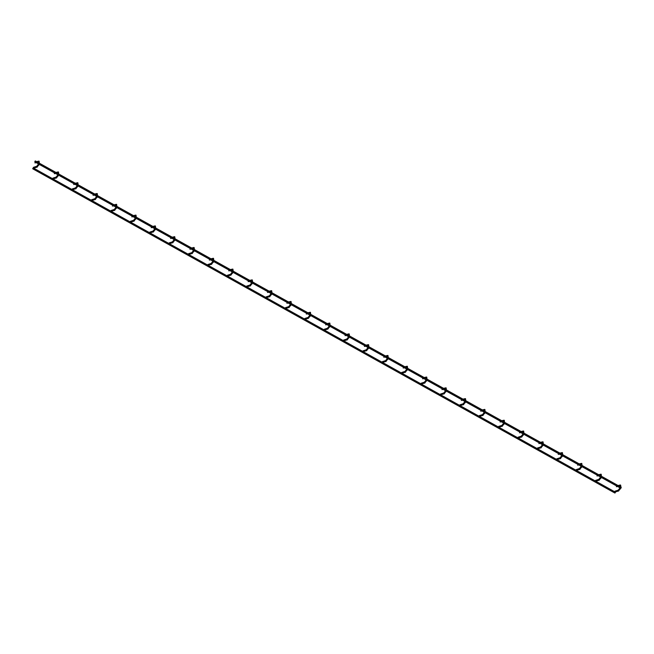 <?xml version="1.0" encoding="UTF-8"?>
<svg xmlns="http://www.w3.org/2000/svg" width="654" height="654" viewBox="0 0 654 654"><rect width="100%" height="100%" fill="white"/><g stroke="black" fill="none" stroke-linecap="round" stroke-linejoin="round"><path stroke-width="0.98" d="M34.817 161.669L35.144 161.048M34.997 161.881L35.447 161.08M617.515 485.382L617.139 486.02M617.188 486.004L617.392 485.325L617.188 486.004M32.716 168.618L33.092 167.972L32.904 168.838M615.414 492.331L615.038 492.977M615.291 492.282L615.087 492.952L615.291 492.282M621.284 487.565L620.908 488.211M621.161 487.516L620.957 488.186L621.161 487.516M36.82 167.203L33.542 168.192L33.656 167.228L33.24 168.029M38.537 165.094L37.09 167.236L36.828 166.263L33.558 167.326M36.362 162.691L34.899 162.903M56.203 177.994L52.925 178.983L53.039 178.019L52.622 178.828M57.92 175.885L56.473 178.035L56.211 177.062L52.941 178.125M55.745 173.49L54.274 173.694M75.586 188.793L72.308 189.783L72.422 188.818L72.005 189.619M77.303 186.684L75.856 188.826L75.594 187.853L72.324 188.916M75.128 184.281L73.657 184.493M94.969 199.584L91.691 200.574L91.797 199.609L91.388 200.418M96.686 197.475L95.239 199.625L94.977 198.653L91.707 199.715M94.503 195.08L93.04 195.284M114.352 210.384L111.074 211.373L111.18 210.408L110.771 211.209M116.069 208.274L114.622 210.416L114.36 209.444L111.09 210.506M113.886 205.871L112.423 206.084M133.735 221.175L130.457 222.164L130.563 221.199L130.146 222.008M135.443 219.065L134.005 221.216L133.743 220.243L130.473 221.305M133.269 216.67L131.806 216.875M153.118 231.974L149.84 232.963L149.946 231.998L149.529 232.799M154.826 229.865L153.388 232.007L153.126 231.034L149.856 232.096M152.652 227.461L151.188 227.674M172.501 242.765L169.222 243.754L169.329 242.789L168.912 243.599M174.209 240.656L172.77 242.806L172.509 241.833L169.239 242.896M172.035 238.26L170.571 238.465M191.884 253.564L188.605 254.553L188.712 253.588L188.295 254.39M193.592 251.455L192.153 253.597L191.892 252.624L188.614 253.687M191.418 249.051L189.954 249.264M211.267 264.355L207.988 265.344L208.095 264.38L207.678 265.189M212.975 262.246L211.528 264.396L211.275 263.423L207.997 264.486M210.801 259.851L209.337 260.055M230.649 275.154L227.371 276.143L227.478 275.179L227.061 275.98M232.358 273.045L230.911 275.187L230.649 274.214L227.379 275.277M230.183 270.642L228.72 270.854M250.032 285.945L246.754 286.934L246.86 285.97L246.444 286.779M251.741 283.836L250.294 285.986L250.032 285.013L246.762 286.076M249.566 281.441L248.103 281.645M269.415 296.744L266.129 297.733L266.243 296.769L265.826 297.57M271.124 294.635L269.677 296.777L269.415 295.804L266.145 296.867M268.949 292.232L267.486 292.444M288.798 307.535L285.512 308.524L285.626 307.56L285.209 308.369M290.507 305.426L289.06 307.576L288.798 306.603L285.528 307.666M288.332 303.031L286.869 303.235M308.181 318.334L304.895 319.324L305.009 318.359L304.592 319.16M309.89 316.225L308.443 318.367L308.181 317.394L304.911 318.457M307.715 313.822L306.252 314.034M327.564 329.126L324.278 330.115L324.392 329.15L323.975 329.959M329.273 327.016L327.826 329.166L327.564 328.194L324.294 329.256M327.098 324.621L325.635 324.825M346.947 339.925L343.661 340.914L343.775 339.949L343.358 340.75M348.656 337.816L347.209 339.957L346.947 338.985L343.677 340.047M346.481 335.412L345.018 335.625M366.322 350.716L363.044 351.705L363.158 350.74L362.741 351.55M368.038 348.607L366.592 350.757L366.33 349.784L363.06 350.846M365.864 346.211L364.401 346.416M385.705 361.515L382.427 362.504L382.541 361.539L382.124 362.341M387.421 359.406L385.974 361.548L385.713 360.575L382.443 361.637M385.247 357.002L383.775 357.215M405.088 372.306L401.809 373.295L401.924 372.33L401.507 373.14M406.804 370.197L405.357 372.347L405.096 371.374L401.826 372.437M404.622 367.801L403.158 368.006M424.471 383.105L421.192 384.094L421.299 383.13L420.89 383.931M426.187 380.996L424.74 383.138L424.479 382.165L421.209 383.228M424.005 378.592L422.541 378.805M443.853 393.896L440.575 394.885L440.682 393.921L440.265 394.73M445.57 391.787L444.123 393.937L443.862 392.964L440.592 394.027M443.387 389.392L441.924 389.596M463.236 404.695L459.958 405.684L460.064 404.72L459.648 405.521M464.945 402.586L463.506 404.728L463.245 403.755L459.975 404.818M462.77 400.183L461.307 400.395M482.619 415.486L479.341 416.475L479.447 415.511L479.03 416.32M484.328 413.377L482.889 415.527L482.627 414.554L479.357 415.617M482.153 410.982L480.69 411.186M502.002 426.285L498.724 427.275L498.83 426.31L498.413 427.111M503.711 424.176L502.272 426.318L502.01 425.345L498.74 426.408M501.536 421.773L500.073 421.985M521.385 437.076L518.107 438.066L518.213 437.101L517.796 437.91M523.094 434.967L521.655 437.117L521.393 436.144L518.115 437.207M520.919 432.572L519.456 432.776M540.768 447.876L537.49 448.865L537.596 447.9L537.179 448.701M542.477 445.766L541.03 447.908L540.776 446.935L537.498 447.998M540.302 443.363L538.839 443.576M560.151 458.667L556.873 459.656L556.979 458.691L556.562 459.5M561.86 456.557L560.413 458.707L560.151 457.735L556.881 458.797M559.685 454.162L558.222 454.366M579.534 469.466L576.256 470.455L576.362 469.49L575.945 470.291M581.242 467.357L579.796 469.498L579.534 468.526L576.264 469.588M579.068 464.953L577.605 465.166M598.917 480.257L595.63 481.246L595.745 480.281L595.328 481.091M600.625 478.148L599.178 480.298L598.917 479.325L595.647 480.388M598.451 475.752L596.988 475.957M618.3 491.056L615.013 492.045L615.128 491.08L614.711 491.882M620.008 488.947L618.561 491.089L618.3 490.116L615.03 491.179M619.649 485.121L620.123 484.998L620.123 485.93L616.37 486.756M39.06 164.195L38.725 165.315L37.76 165.029L36.616 166.435M39.281 162.625L38.758 162.478M38.177 161.268L38.651 161.146L38.382 162.045M38.161 163.696L38.046 164.947M58.443 174.994L58.108 176.114L57.143 175.82L55.999 177.226M58.664 173.416L58.132 173.269M57.56 172.067L58.034 171.937L57.765 172.836M57.544 174.495L57.421 175.738M77.826 185.785L77.491 186.905L76.526 186.619L75.382 188.025M78.047 184.215L77.515 184.068M76.943 182.858L77.417 182.736L77.147 183.635M76.927 185.286L76.804 186.537M97.209 196.584L96.874 197.704L95.909 197.41L94.765 198.816M97.43 195.006L96.898 194.859M96.326 193.658L96.8 193.527L96.53 194.426M96.31 196.086L96.187 197.328M116.592 207.375L116.257 208.495L115.292 208.209L114.148 209.615M116.813 205.806L116.281 205.658M115.709 204.449L116.183 204.326L115.913 205.225M115.693 206.877L115.57 208.127M135.975 218.174L135.64 219.294L134.675 219L133.53 220.406M136.196 216.597L135.664 216.449M135.092 215.248L135.566 215.117L135.296 216.016M135.076 217.676L134.953 218.918M155.358 228.965L155.023 230.085L154.058 229.799L152.913 231.205M155.578 227.396L155.047 227.249M154.467 226.039L154.949 225.916L154.679 226.815M154.458 228.467L154.336 229.718M174.741 239.765L174.405 240.885L173.441 240.59L172.296 241.996M174.961 238.187L174.43 238.04M173.85 236.838L174.332 236.707L174.062 237.606M173.841 239.266L173.719 240.508M194.124 250.556L193.788 251.676L192.824 251.389L191.679 252.796M194.336 248.986L193.813 248.839M193.232 247.629L193.715 247.506L193.445 248.406M193.224 250.057L193.102 251.308M213.506 261.355L213.171 262.475L212.198 262.18L211.062 263.587M213.719 259.777L213.196 259.63M212.615 258.428L213.098 258.297L212.82 259.197M212.607 260.856L212.485 262.099M232.889 272.146L232.546 273.266L231.581 272.98L230.445 274.386M233.102 270.576L232.579 270.429M231.998 269.219L232.481 269.096L232.203 269.996M231.982 271.647L231.868 272.898M252.272 282.945L251.929 284.065L250.964 283.771L249.828 285.177M252.485 281.367L251.962 281.22M251.381 280.018L251.864 279.887L251.586 280.787M251.365 282.446L251.25 283.689M271.655 293.736L271.312 294.856L270.347 294.57L269.211 295.976M271.868 292.166L271.345 292.019M270.764 290.809L271.238 290.687L270.969 291.586M270.748 293.237L270.633 294.488M291.038 304.535L290.695 305.655L289.73 305.361L288.586 306.767M291.251 302.957L290.728 302.81M290.147 301.608L290.621 301.478L290.351 302.377M290.131 304.036L290.016 305.279M310.421 315.326L310.078 316.446L309.113 316.16L307.969 317.566M310.634 313.757L310.11 313.609M309.53 312.399L310.004 312.277L309.734 313.176M309.514 314.827L309.399 316.078M329.796 326.125L329.461 327.245L328.496 326.951L327.352 328.357M330.017 324.548L329.493 324.4M328.913 323.199L329.387 323.068L329.117 323.967M328.897 325.627L328.782 326.869M349.179 336.916L348.844 338.036L347.879 337.75L346.734 339.156M349.399 335.347L348.876 335.2M348.296 333.99L348.77 333.867L348.5 334.766M348.28 336.418L348.165 337.668M368.562 347.715L368.227 348.835L367.262 348.541L366.117 349.947M368.782 346.138L368.251 345.991M367.679 344.789L368.153 344.658L367.883 345.557M367.662 347.217L367.548 348.459M387.945 358.506L387.609 359.626L386.645 359.34L385.5 360.746M388.165 356.937L387.634 356.79M387.062 355.58L387.536 355.457L387.266 356.356M387.045 358.008L386.923 359.259M407.328 369.306L406.992 370.426L406.028 370.131L404.883 371.537M407.548 367.728L407.017 367.581M406.445 366.379L406.919 366.248L406.649 367.147M406.428 368.807L406.306 370.05M426.71 380.097L426.375 381.217L425.411 380.93L424.266 382.337M426.931 378.527L426.4 378.38M425.828 377.17L426.302 377.047L426.032 377.947M425.811 379.598L425.689 380.849M446.093 390.896L445.758 392.016L444.794 391.721L443.649 393.128M446.314 389.318L445.783 389.171M445.211 387.969L445.685 387.838L445.415 388.738M445.194 390.397L445.072 391.64M465.476 401.687L465.141 402.807L464.176 402.521L463.032 403.927M465.697 400.117L465.166 399.97M464.585 398.76L465.068 398.638L464.798 399.537M464.577 401.188L464.454 402.439M484.859 412.486L484.524 413.606L483.559 413.312L482.415 414.718M485.08 410.908L484.549 410.761M483.968 409.559L484.451 409.429L484.181 410.328M483.96 411.987L483.837 413.23M504.242 423.277L503.907 424.397L502.942 424.111L501.798 425.517M504.455 421.707L503.932 421.56M503.351 420.35L503.833 420.228L503.564 421.127M503.343 422.778L503.22 424.029M523.625 434.076L523.29 435.196L522.317 434.902L521.181 436.308M523.838 432.498L523.314 432.351M522.734 431.149L523.216 431.019L522.947 431.918M522.726 433.577L522.603 434.82M543.008 444.867L542.665 445.987L541.7 445.701L540.564 447.107M543.221 443.298L542.697 443.15M542.117 441.941L542.599 441.818L542.321 442.717M542.109 444.368L541.986 445.619M562.391 455.666L562.048 456.786L561.083 456.492L559.947 457.898M562.604 454.089L562.08 453.941M561.5 452.74L561.982 452.609L561.704 453.508M561.484 455.168L561.369 456.41M581.774 466.457L581.431 467.577L580.466 467.291L579.33 468.697M581.986 464.888L581.463 464.741M580.883 463.531L581.357 463.408L581.087 464.307M580.866 465.959L580.752 467.209M601.157 477.256L600.813 478.376L599.849 478.082L598.704 479.488M601.369 475.679L600.846 475.532M600.266 474.33L600.74 474.199L600.47 475.098M600.249 476.758L600.135 478M620.752 486.478L620.196 489.167L619.232 488.881L618.087 490.287M617.515 485.587L620.564 485.031L620.94 486.699L620.229 486.331M620.025 485.865L619.518 488.8M616.943 486.053L34.891 161.873M617.433 485.17L35.381 160.99M614.507 491.661L595.753 481.213M595.124 480.87L576.37 470.422M575.741 470.071L556.987 459.623M556.358 459.28L537.604 448.832M536.975 448.481L518.221 438.033M517.6 437.69L498.839 427.242M498.217 426.89L479.456 416.443M478.834 416.099L460.073 405.652M459.451 405.3L440.69 394.853M440.068 394.509L421.307 384.062M420.686 383.71L401.924 373.262M401.303 372.919L382.541 362.471M381.92 362.12L363.158 351.672M362.537 351.329L343.775 340.881M343.154 340.53L324.392 330.082M323.771 329.739L305.009 319.291M304.388 318.939L285.635 308.492M285.005 308.148L266.252 297.701M265.622 297.349L246.869 286.902M246.239 286.558L227.486 276.111M226.856 275.759L208.103 265.311M207.473 264.968L188.72 254.52M188.099 254.169L169.337 243.721M168.716 243.378L149.954 232.93M149.333 232.579L130.571 222.131M129.95 221.788L111.188 211.34M110.567 210.989L91.805 200.541M91.184 200.198L72.422 189.75M71.801 189.398L53.039 178.951M52.418 178.607L33.656 168.16M614.842 493.01L32.79 168.83M619.91 486.633L619.134 486.2M619.616 487.622L617.736 486.576M616.469 485.865L601.132 477.33M600.233 476.823L598.353 475.777M597.086 475.074L581.749 466.531M580.85 466.032L578.97 464.986M577.703 464.275L562.366 455.74M561.467 455.233L559.587 454.187M558.32 453.484L542.984 444.941M542.084 444.442L540.204 443.396M538.937 442.684L523.601 434.15M522.701 433.643L520.821 432.596M519.554 431.893L504.218 423.351M503.318 422.852L501.438 421.805M500.171 421.094L484.835 412.56M483.935 412.053L482.055 411.006M480.788 410.303L465.452 401.76M464.553 401.262L462.672 400.215M461.405 399.504L446.069 390.969M445.17 390.463L443.289 389.416M442.022 388.713L426.694 380.17M425.787 379.672L423.906 378.625M422.639 377.914L407.311 369.379M406.404 368.872L404.524 367.826M403.265 367.123L387.928 358.58M387.021 358.081L385.141 357.035M383.882 356.324L368.545 347.789M367.638 347.282L365.758 346.236M364.499 345.533L349.162 336.99M348.263 336.491L346.375 335.445M345.116 334.734L329.779 326.199M328.88 325.692L327 324.646M325.733 323.943L310.397 315.4M309.497 314.901L307.617 313.855M306.35 313.143L291.014 304.609M290.114 304.102L288.234 303.055M286.967 302.352L271.631 293.809M270.731 293.311L268.851 292.264M267.584 291.553L252.248 283.019M251.349 282.512L249.468 281.465M248.201 280.762L232.865 272.219M231.966 271.721L230.085 270.674M228.818 269.963L213.482 261.428M212.583 260.921L210.702 259.875M209.435 259.172L194.099 250.629M193.2 250.13L191.32 249.084M190.052 248.373L174.716 239.838M173.817 239.331L171.937 238.285M170.669 237.582L155.333 229.039M154.434 228.54L152.554 227.494M151.287 226.783L135.95 218.248M135.051 217.741L133.171 216.695M131.904 215.992L116.575 207.449M115.668 206.95L113.788 205.904M112.521 205.192L97.193 196.658M96.285 196.151L94.405 195.105M93.146 194.401L77.81 185.859M76.902 185.36L75.022 184.314M73.763 183.602L58.427 175.068M57.519 174.561L55.639 173.514M54.38 172.811L39.044 164.268M36.493 161.612L39.093 161.178L39.363 163.214M38.602 162.061L37.76 162.315M38.463 162.707L38.553 162.012M55.876 172.411L58.476 171.969L58.746 174.005M57.985 172.852L57.143 173.114M57.846 173.506L57.936 172.811M75.259 183.202L77.859 182.768L78.128 184.804M77.368 183.651L76.526 183.905M77.221 184.297L77.319 183.602M94.642 194.001L97.242 193.559L97.511 195.595M96.751 194.442L95.909 194.704M96.604 195.096L96.702 194.401M114.025 204.792L116.625 204.359L116.894 206.394M116.134 205.242L115.284 205.495M115.987 205.887L116.085 205.192M133.408 215.591L136.007 215.15L136.277 217.185M135.517 216.033L134.667 216.294M135.37 216.687L135.468 215.992M152.791 226.382L155.39 225.949L155.652 227.984M154.9 226.832L154.05 227.085M154.753 227.478L154.851 226.783M172.174 237.181L174.765 236.74L175.035 238.775M174.275 237.623L173.433 237.884M174.136 238.277L174.234 237.582M191.548 247.972L194.148 247.539L194.418 249.575M193.658 248.422L192.816 248.675M193.519 249.068L193.617 248.373M210.931 258.771L213.531 258.33L213.801 260.366M213.041 259.213L212.198 259.474M212.902 259.867L212.991 259.172M230.314 269.562L232.914 269.129L233.184 271.165M232.423 270.012L231.581 270.266M232.284 270.658L232.374 269.963M249.697 280.362L252.297 279.92L252.567 281.956M251.806 280.803L250.964 281.065M251.667 281.457L251.757 280.762M269.08 291.153L271.68 290.719L271.95 292.755M271.189 291.602L270.347 291.856M271.05 292.248L271.14 291.553M288.463 301.952L291.063 301.51L291.332 303.546M290.572 302.393L289.73 302.655M290.433 303.047L290.523 302.352M307.846 312.743L310.446 312.31L310.715 314.345M309.955 313.192L309.113 313.446M309.816 313.838L309.906 313.143M327.229 323.542L329.829 323.101L330.098 325.136M329.338 323.983L328.496 324.245M329.199 324.637L329.289 323.943M346.612 334.333L349.211 333.9L349.481 335.935M348.721 334.783L347.879 335.036M348.582 335.428L348.672 334.734M365.995 345.132L368.594 344.691L368.864 346.726M368.104 345.574L367.262 345.835M367.965 346.228L368.055 345.533M385.378 355.923L387.977 355.49L388.247 357.525M387.487 356.373L386.645 356.626M387.34 357.019L387.438 356.324M404.761 366.722L407.36 366.281L407.63 368.316M406.87 367.164L406.028 367.425M406.723 367.818L406.821 367.123M424.144 377.513L426.743 377.08L427.013 379.116M426.253 377.963L425.402 378.216M426.106 378.609L426.204 377.914M443.526 388.312L446.126 387.871L446.396 389.907M445.636 388.754L444.785 389.016M445.488 389.408L445.587 388.713M462.909 399.103L465.509 398.67L465.771 400.706M465.019 399.553L464.168 399.807M464.871 400.199L464.969 399.504M482.292 409.903L484.892 409.461L485.154 411.497M484.401 410.344L483.551 410.606M484.254 410.998L484.352 410.303M501.675 420.694L504.267 420.26L504.536 422.296M503.776 421.143L502.934 421.397M503.637 421.789L503.735 421.094M521.05 431.493L523.65 431.051L523.919 433.087M523.159 431.934L522.317 432.196M523.02 432.588L523.11 431.893M540.433 442.284L543.033 441.851L543.302 443.886M542.542 442.733L541.7 442.987M542.403 443.379L542.493 442.684M559.816 453.083L562.415 452.642L562.685 454.677M561.925 453.524L561.083 453.786M561.786 454.178L561.876 453.484M579.199 463.874L581.798 463.441L582.068 465.476M581.308 464.324L580.466 464.577M581.169 464.969L581.259 464.275M598.582 474.673L601.181 474.232L601.451 476.267M600.691 475.115L599.849 475.376M600.552 475.769L600.642 475.074"/></g></svg>
